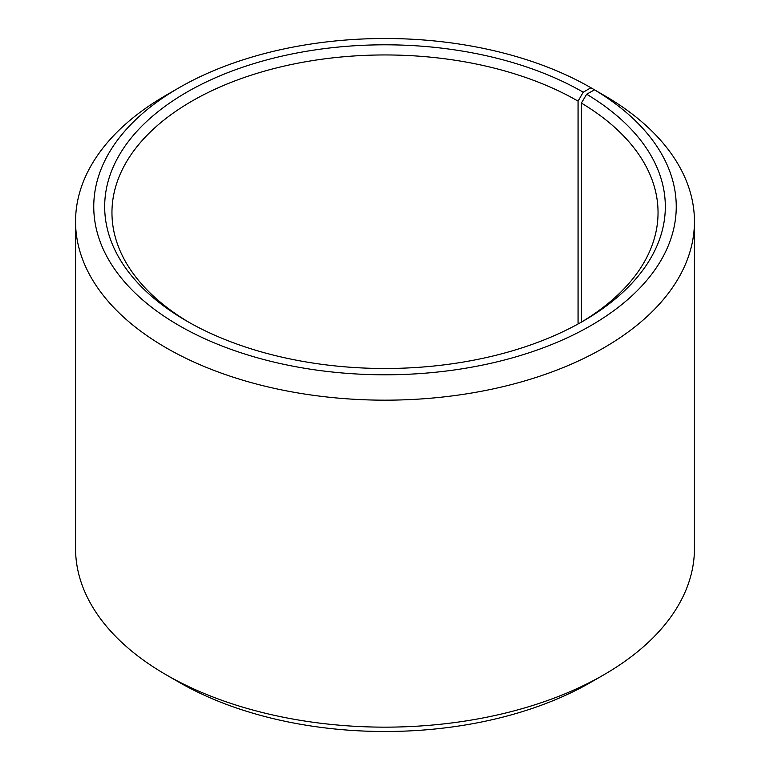 <?xml version="1.0" encoding="UTF-8"?>
<svg xmlns="http://www.w3.org/2000/svg" width="770" height="770" viewBox="0 0 770 770"><rect width="100%" height="100%" fill="white"/><g stroke="black" fill="none" stroke-linecap="round" stroke-linejoin="round"><path stroke-width="1.16" d="M594.507 89.84A291.243 168.149 180 0 1 588.53 326.923A291.243 168.149 180 0 1 177.87 324.853A291.243 168.149 180 0 1 179.054 87.751L166.185 95.182A309.444 178.659 180 0 0 75.556 221.51A309.444 178.659 180 0 0 385 400.169A309.444 178.659 180 0 0 694.444 221.51A309.444 178.659 180 0 0 607.597 97.405L594.507 89.84L586.644 94.219L581.408 103.084L581.408 322.101M581.408 103.084A273.042 157.638 180 0 1 658.042 212.597A273.042 157.638 180 0 1 580.609 322.572M189.391 322.572A273.042 157.638 180 0 1 111.958 212.597A273.042 157.638 180 0 1 280.511 66.952A273.042 157.638 180 0 1 578.068 101.13L578.068 323.987M694.444 221.51L694.444 548.49A309.444 178.659 180 0 1 603.815 674.818L590.946 682.249A291.243 168.149 180 0 1 179.054 682.249L166.185 674.818A309.444 178.659 180 0 1 75.556 548.49L75.556 221.51M603.815 674.818A309.444 178.659 180 0 1 166.185 674.818M603.815 95.22L590.937 87.751L583.217 92.207L578.068 101.13M179.054 87.751A291.243 168.149 180 0 1 590.937 87.751M586.644 94.219A280.319 161.844 180 0 1 583.217 321.09A280.319 161.844 180 0 1 186.783 321.09A280.319 161.844 180 0 1 186.783 92.207A280.319 161.844 180 0 1 583.217 92.207"/></g></svg>
